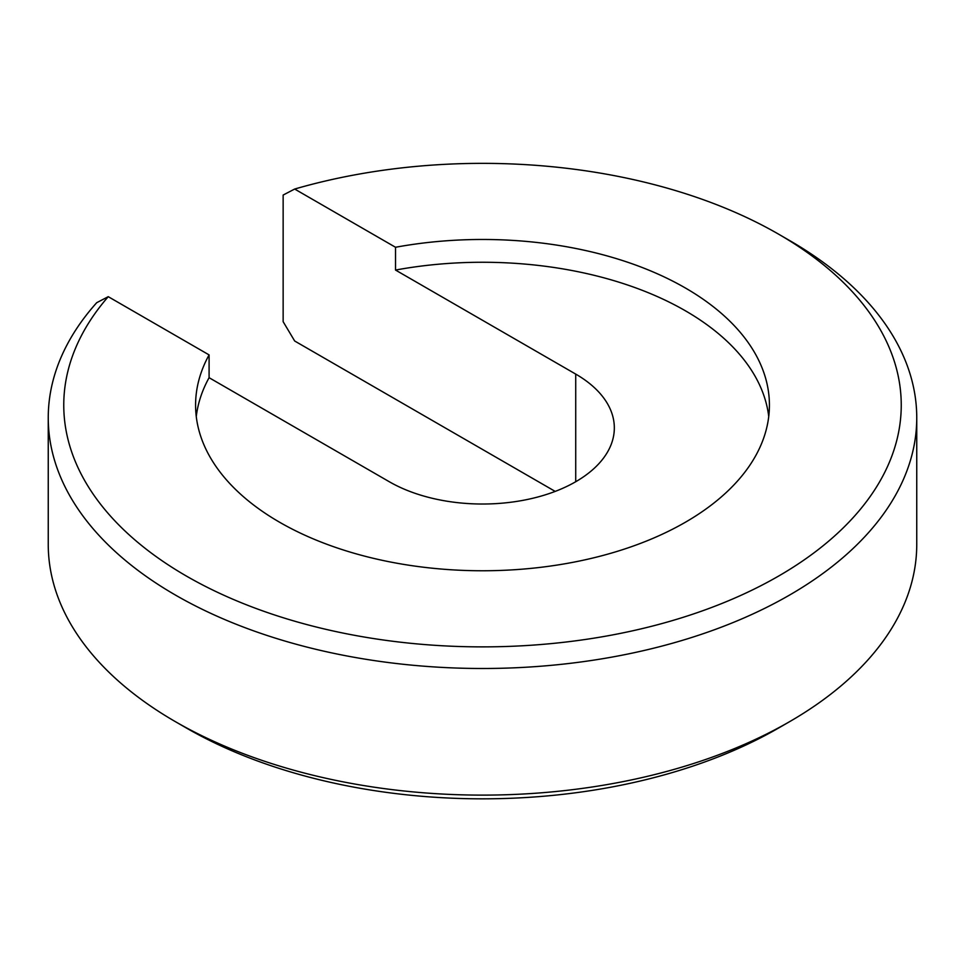 <?xml version="1.0" encoding="UTF-8"?>
<svg xmlns="http://www.w3.org/2000/svg" width="965" height="965" viewBox="0 0 965 965"><rect width="100%" height="100%" fill="white"/><g stroke="black" fill="none" stroke-linecap="round" stroke-linejoin="round"><path stroke-width="1.45" d="M916.75 417.785L916.75 544.417A434.25 250.707 180 0 1 789.563 721.687L778.598 728.02A418.738 241.757 180 0 1 186.402 728.02L175.437 721.687A434.25 250.707 180 0 1 48.25 544.417L48.25 417.785A434.25 250.707 180 0 1 96.717 302.684L108.249 296.677A418.738 241.757 180 0 0 237.402 601.135A418.738 241.757 180 0 0 778.598 576.069A418.738 241.757 180 0 0 778.598 234.169L789.563 240.502A434.25 250.707 180 0 1 916.75 417.785A434.25 250.707 180 0 1 789.563 595.067A434.25 250.707 180 0 1 316.315 649.409A434.25 250.707 180 0 1 48.25 417.785M778.598 728.02L789.563 721.687A434.25 250.707 180 0 1 175.437 721.687M555.189 491.402L294.675 341.007L283.143 321.683L283.143 195.051L294.675 189.043L395.517 247.269L395.517 270.055A286.919 165.654 180 0 1 768.731 416.518M395.517 247.269A286.919 165.654 180 0 1 769.419 405.119A286.919 165.654 180 0 1 685.379 522.246A286.919 165.654 180 0 1 372.707 558.156A286.919 165.654 180 0 1 195.581 405.119A286.919 165.654 180 0 1 209.091 354.903L108.249 296.677M395.517 270.055L575.719 374.094A131.831 76.114 180 0 1 614.331 427.917A131.831 76.114 180 0 1 532.945 498.23A131.831 76.114 180 0 1 389.281 481.728L209.091 377.689L209.091 354.903M196.269 416.518A286.919 165.654 180 0 1 209.091 377.689M294.675 189.043A418.738 241.757 180 0 1 778.598 234.169M575.719 481.728L575.719 374.094"/></g></svg>
